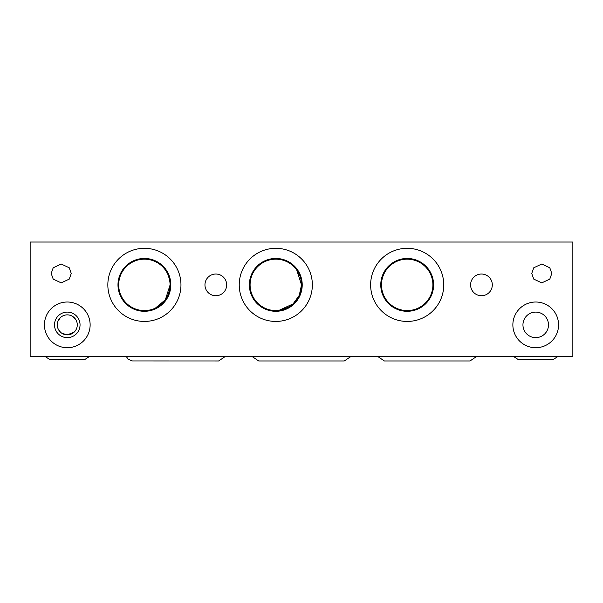 <?xml version="1.0" encoding="UTF-8"?>
<svg xmlns="http://www.w3.org/2000/svg" width="603" height="603" viewBox="0 0 603 603"><rect width="100%" height="100%" fill="white"/><g stroke="black" fill="none" stroke-linecap="round" stroke-linejoin="round"><path stroke-width="0.9" d="M443.748 284.88A36.564 36.564 0 0 0 407.183 248.315A36.564 36.564 0 0 0 370.626 284.88A36.564 36.564 0 0 0 407.183 321.437A36.564 36.564 0 0 0 443.748 284.88M432.894 284.88A25.71 25.71 0 0 0 407.183 259.169A25.71 25.71 0 0 0 381.48 284.88A25.71 25.71 0 0 0 407.183 310.583A25.71 25.71 0 0 0 432.894 284.88M531.74 273.453L533.745 279.106L541.773 282.875L549.8 279.106L551.805 273.453L549.8 267.792L541.773 264.024L533.745 267.792L531.74 273.453M71.26 273.453L69.255 267.792L61.227 264.024L53.2 267.792L51.195 273.453L53.2 279.106L61.227 282.875L69.255 279.106L71.26 273.453M278.895 310.394L293.058 303.92L299.276 295.334L301.5 284.88L300.151 293.088M294.241 302.781L291.882 304.922M289.387 306.693L282.31 309.746M280.44 310.161L278.925 310.394M301.5 284.88A25.71 25.71 0 0 0 275.79 259.169A25.71 25.71 0 0 0 250.087 284.88A25.71 25.71 0 0 0 275.79 310.583A25.71 25.71 0 0 0 301.5 284.88L296.714 269.933M312.354 284.88A36.564 36.564 0 0 0 275.79 248.315A36.564 36.564 0 0 0 239.233 284.88A36.564 36.564 0 0 0 275.79 321.437A36.564 36.564 0 0 0 312.354 284.88M155.363 308.133L165.343 299.789L170.106 284.88C169.842 277.169 167.106 270.883 161.883 266.021M169.451 290.654L167.574 296.005M164.431 300.987L159.26 305.857M167.883 274.418L169.533 279.46M170.106 284.88A25.71 25.71 0 0 0 144.403 259.169A25.71 25.71 0 0 0 118.693 284.88A25.71 25.71 0 0 0 144.403 310.583A25.71 25.71 0 0 0 170.106 284.88M180.96 284.88A36.564 36.564 0 0 0 144.403 248.315A36.564 36.564 0 0 0 107.839 284.88A36.564 36.564 0 0 0 144.403 321.437A36.564 36.564 0 0 0 180.96 284.88M58.054 328.703L60.443 332.155M61.762 333.203L67.28 334.861L74.139 332.14M60.36 317.653L57.948 321.278M58.212 320.668L59.049 319.191M74.192 317.638L75.526 319.213M72.428 316.296C75.126 318.459 76.551 320.208 76.709 321.535C76.551 320.208 75.126 318.459 72.428 316.296M77.282 324.866A9.995 9.995 0 0 0 67.28 314.864A9.995 9.995 0 0 0 57.285 324.866A9.995 9.995 0 0 0 67.28 334.861A9.995 9.995 0 0 0 77.282 324.866M558.566 324.866A22.854 22.854 0 0 0 535.72 302.013A22.854 22.854 0 0 0 512.867 324.866A22.854 22.854 0 0 0 535.72 347.712A22.854 22.854 0 0 0 558.566 324.866M90.133 324.866A22.854 22.854 0 0 0 67.28 302.013A22.854 22.854 0 0 0 44.434 324.866A22.854 22.854 0 0 0 67.28 347.712A22.854 22.854 0 0 0 90.133 324.866M30.15 242.029L572.85 242.029L572.85 356.283L30.15 356.283L30.15 242.029M67.28 312.098A12.769 12.769 0 0 0 54.511 324.866A12.769 12.769 0 0 0 67.28 337.635A12.769 12.769 0 0 0 80.048 324.866A12.769 12.769 0 0 0 67.28 312.098M535.72 312.098A12.769 12.769 0 0 0 522.952 324.866A12.769 12.769 0 0 0 535.72 337.635A12.769 12.769 0 0 0 548.489 324.866A12.769 12.769 0 0 0 535.72 312.098M407.183 258.453A26.419 26.419 0 0 0 380.764 284.88A26.419 26.419 0 0 0 407.183 311.299A26.419 26.419 0 0 0 433.602 284.88A26.419 26.419 0 0 0 407.183 258.453M275.79 258.453A26.419 26.419 0 0 0 249.371 284.88A26.419 26.419 0 0 0 275.79 311.299A26.419 26.419 0 0 0 302.216 284.88A26.419 26.419 0 0 0 275.79 258.453M144.403 258.453A26.419 26.419 0 0 0 117.984 284.88A26.419 26.419 0 0 0 144.403 311.299A26.419 26.419 0 0 0 170.822 284.88A26.419 26.419 0 0 0 144.403 258.453M481.45 295.734A10.854 10.854 0 0 1 470.596 284.88A10.854 10.854 0 0 1 481.45 274.026A10.854 10.854 0 0 1 492.304 284.88A10.854 10.854 0 0 1 481.45 295.734M215.814 295.734A10.854 10.854 0 0 1 204.96 284.88A10.854 10.854 0 0 1 215.814 274.026A10.854 10.854 0 0 1 226.668 284.88A10.854 10.854 0 0 1 215.814 295.734M89.787 356.283L85.136 359.313L49.431 359.313L44.78 356.283M558.22 356.283L553.569 359.313L517.864 359.313L513.213 356.283M225.582 356.283L218.64 360.971L132.419 360.948L128.326 359.328L126.065 356.283M351.255 356.283L344.313 360.971L258.687 360.971L251.745 356.283M476.935 356.283L469.993 360.971L384.36 360.971L377.418 356.283"/></g></svg>
